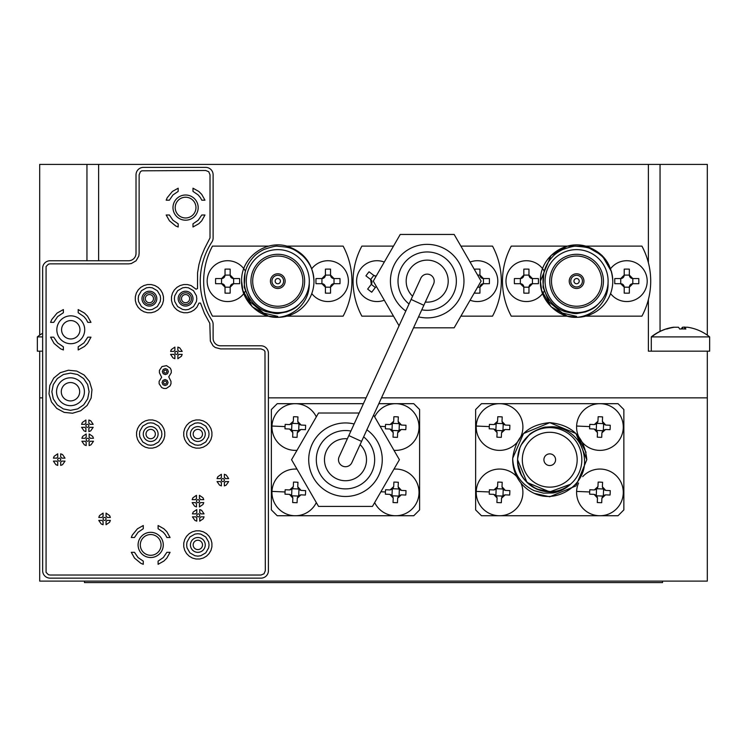 <?xml version="1.0" encoding="UTF-8"?>
<svg xmlns="http://www.w3.org/2000/svg" width="747" height="747" viewBox="0 0 747 747"><rect width="100%" height="100%" fill="white"/><g stroke="black" fill="none" stroke-linecap="round" stroke-linejoin="round"><path stroke-width="1.12" d="M42.644 351.165L39.684 351.165L39.684 581.101L707.316 581.101L707.316 397.852L381.493 397.852L707.316 397.852L707.316 351.165L648.377 351.165L648.377 299.594M39.684 397.852L42.644 397.852L39.684 397.852M268.406 397.852L366.086 397.852L268.406 397.852M277.212 403.688L271.366 409.524L271.366 509.902L277.202 515.738L413.763 515.738L419.609 509.902L419.609 409.524L413.763 403.688L378.822 403.688M363.415 403.688L277.202 403.688M555.581 459.713A5.836 5.836 0 0 0 549.745 453.877A5.836 5.836 0 0 0 543.909 459.713A5.836 5.836 0 0 0 549.745 465.549A5.836 5.836 0 0 0 555.581 459.713M577.17 459.713A27.434 27.434 0 0 0 549.745 432.289A27.434 27.434 0 0 0 522.321 459.713A27.434 27.434 0 0 0 549.745 487.147A27.434 27.434 0 0 0 577.17 459.713M570.559 484.233L549.745 491.871L527.008 482.45L517.587 459.713C516.242 486.036 551.361 502.292 570.559 484.233C565.591 488.771 559.83 491.685 553.266 492.964L543.452 493.16L533.984 490.583C520.967 484.159 513.889 473.869 512.769 459.713L512.722 458.191L523.544 433.512L549.745 422.653L575.946 433.512L586.068 452.346M512.722 458.191C515.617 436.472 527.961 424.623 549.745 422.653C572.249 424.856 584.602 437.21 586.806 459.713L575.946 433.512L549.745 422.653L523.544 433.512L512.722 458.191L523.544 433.512L549.745 422.653L575.946 433.512L586.806 459.713L575.946 485.914L549.745 496.774L534.264 493.384A37.061 37.061 0 0 1 512.722 458.191L523.544 433.512L549.745 422.653L575.946 433.512L586.806 459.713L575.946 485.914L549.745 496.774L534.264 493.384C556.842 504.234 586.358 484.943 584.509 459.713C583.79 446.995 577.459 435.734 564.499 429.646C555.479 426.173 553.751 426.612 545.898 427.107C544.012 426.518 530.407 432.308 528.932 435.202C521.565 441.71 517.783 449.881 517.587 459.713L527.008 482.45L549.745 491.871L554.013 491.582L549.745 491.871L527.008 482.45L517.587 459.713L527.008 482.45L549.745 491.871L554.013 491.582L549.745 491.871L527.008 482.45L517.587 459.713L527.008 482.45L536.178 488.865L527.008 482.45L517.587 459.713L527.008 482.45L536.178 488.865L527.008 482.45L517.587 459.713L527.008 482.45L536.178 488.865M517.596 458.863L519.949 447.621L517.596 458.863M521.247 444.82L528.932 435.202L521.247 444.82L528.932 435.202L521.247 444.82L525.225 438.909M520.239 446.93L519.352 449.227M517.951 464.494L521.182 474.466M524.796 479.994L531.705 486.325M536.878 489.182L537.401 489.406M537.476 489.434L551.744 491.806M558.186 490.742L561.987 489.444M562.108 489.397L566.609 487.091M570.503 484.271L549.745 491.871L536.299 488.93L549.745 491.871L570.503 484.271L549.745 491.871L536.299 488.93L549.745 491.871L570.503 484.271L549.745 491.871L536.299 488.93M517.652 459.713A32.093 32.093 0 0 0 549.745 491.815A32.093 32.093 0 0 0 581.838 459.713A32.093 32.093 0 0 0 549.745 427.62A32.093 32.093 0 0 0 517.652 459.713M481.46 403.688L475.634 409.524L475.634 509.902L481.46 515.738L618.03 515.738L623.857 509.902L623.857 409.524L618.03 403.688L481.46 403.688M291.638 495.224A3.502 3.502 0 0 1 292.17 495.812L292.843 498.016L289.491 494.374L291.638 495.224L291.89 489.266A3.502 3.502 0 0 0 292.469 488.734L298.427 488.986A3.502 3.502 0 0 0 298.959 489.574L298.707 495.522A3.502 3.502 0 0 0 298.128 496.055L292.17 495.812M289.491 494.374L284.99 494.178A36.229 18.115 -87.6 0 1 285.046 491.965A36.229 18.115 -87.6 0 1 285.177 489.752L289.677 489.939L293.328 486.586L292.469 488.734M289.677 489.939L291.89 489.266M293.328 486.586L293.515 482.086A36.229 18.115 2.4 0 1 297.95 482.273L297.754 486.773L301.106 490.424L305.607 490.611A36.229 18.115 92.4 0 1 305.551 492.833A36.229 18.115 92.4 0 1 305.42 495.046L300.92 494.85L297.269 498.202L298.128 496.055M300.92 494.85L298.707 495.522M301.106 490.424L298.959 489.574M297.754 486.773L298.427 488.986M297.269 498.202L297.082 502.703A36.229 18.115 -177.6 0 1 292.647 502.516L292.843 498.016M316.317 502.563A23.344 23.344 0 0 1 271.973 491.405A23.344 23.344 0 0 1 297.007 469.116M291.638 429.861A3.502 3.502 0 0 1 292.17 430.449L292.843 432.653L289.491 429.011L291.638 429.861L291.89 423.904A3.502 3.502 0 0 0 292.469 423.372L298.427 423.624A3.502 3.502 0 0 0 298.959 424.212L298.707 430.16A3.502 3.502 0 0 0 298.128 430.692L292.17 430.449M289.491 429.011L284.99 428.815A36.229 18.115 -87.6 0 1 285.046 426.602A36.229 18.115 -87.6 0 1 285.177 424.389L289.677 424.576L293.328 421.224L292.469 423.372M289.677 424.576L291.89 423.904M293.328 421.224L293.515 416.723A36.229 18.115 2.4 0 1 297.95 416.91L297.754 421.411L301.106 425.062L305.607 425.248A36.229 18.115 92.4 0 1 305.551 427.471A36.229 18.115 92.4 0 1 305.42 429.684L300.92 429.488L297.269 432.84L298.128 430.692M300.92 429.488L298.707 430.16M301.106 425.062L298.959 424.212M297.754 421.411L298.427 423.624M297.269 432.84L297.082 437.34A36.229 18.115 -177.6 0 1 292.647 437.154L292.843 432.653M297.007 450.31A23.344 23.344 0 0 1 271.973 426.042A23.344 23.344 0 0 1 316.317 416.873M392.016 495.224A3.502 3.502 0 0 1 392.548 495.812L393.221 498.016L389.869 494.374L392.016 495.224L392.268 489.266A3.502 3.502 0 0 0 392.847 488.734L398.805 488.986A3.502 3.502 0 0 0 399.337 489.574L399.085 495.522A3.502 3.502 0 0 0 398.506 496.055L392.548 495.812M389.869 494.374L385.368 494.178A36.229 18.115 -87.6 0 1 385.424 491.965A36.229 18.115 -87.6 0 1 385.555 489.752L390.055 489.939L393.706 486.586L392.847 488.734M390.055 489.939L392.268 489.266M393.706 486.586L393.893 482.086A36.229 18.115 2.4 0 1 398.328 482.273L398.132 486.773L401.484 490.424L405.985 490.611A36.229 18.115 92.4 0 1 405.929 492.833A36.229 18.115 92.4 0 1 405.798 495.046L401.298 494.85L397.647 498.202L398.506 496.055M401.298 494.85L399.085 495.522M401.484 490.424L399.337 489.574M398.132 486.773L398.805 488.986M397.647 498.202L397.46 502.703A36.229 18.115 -177.6 0 1 393.025 502.516L393.221 498.016M393.968 469.116A23.344 23.344 0 0 1 419.002 493.384A23.344 23.344 0 0 1 374.658 502.563M392.016 429.861A3.502 3.502 0 0 1 392.548 430.449L393.221 432.653L389.869 429.011L392.016 429.861L392.268 423.904A3.502 3.502 0 0 0 392.847 423.372L398.805 423.624A3.502 3.502 0 0 0 399.337 424.212L399.085 430.16A3.502 3.502 0 0 0 398.506 430.692L392.548 430.449M389.869 429.011L385.368 428.815A36.229 18.115 -87.6 0 1 385.424 426.602A36.229 18.115 -87.6 0 1 385.555 424.389L390.055 424.576L393.706 421.224L392.847 423.372M390.055 424.576L392.268 423.904M393.706 421.224L393.893 416.723A36.229 18.115 2.4 0 1 398.328 416.91L398.132 421.411L401.484 425.062L405.985 425.248A36.229 18.115 92.4 0 1 405.929 427.471A36.229 18.115 92.4 0 1 405.798 429.684L401.298 429.488L397.647 432.84L398.506 430.692M401.298 429.488L399.085 430.16M401.484 425.062L399.337 424.212M398.132 421.411L398.805 423.624M397.647 432.84L397.46 437.34A36.229 18.115 -177.6 0 1 393.025 437.154L393.221 432.653M374.658 416.873A23.344 23.344 0 0 1 419.002 428.022A23.344 23.344 0 0 1 393.968 450.31M495.896 429.861A3.502 3.502 0 0 1 496.428 430.449L497.1 432.653L493.748 429.011L495.896 429.861L496.148 423.904A3.502 3.502 0 0 0 496.727 423.372L502.684 423.624A3.502 3.502 0 0 0 503.217 424.212L502.964 430.16A3.502 3.502 0 0 0 502.386 430.692L496.428 430.449M493.748 429.011L489.248 428.815A36.229 18.115 -87.6 0 1 489.304 426.602A36.229 18.115 -87.6 0 1 489.434 424.389L493.935 424.576L497.586 421.224L496.727 423.372M493.935 424.576L496.148 423.904M497.586 421.224L497.773 416.723A36.229 18.115 2.4 0 1 502.208 416.91L502.012 421.411L505.364 425.062L509.865 425.248A36.229 18.115 92.4 0 1 509.809 427.471A36.229 18.115 92.4 0 1 509.678 429.684L505.177 429.488L501.526 432.84L502.386 430.692M505.177 429.488L502.964 430.16M505.364 425.062L503.217 424.212M502.012 421.411L502.684 423.624M501.526 432.84L501.34 437.34A36.229 18.115 -177.6 0 1 496.904 437.154L497.1 432.653M500.546 403.707A23.344 23.344 0 0 1 522.881 428.022A23.344 23.344 0 0 1 498.566 450.357A23.344 23.344 0 0 1 476.231 426.042A23.344 23.344 0 0 1 500.546 403.707M495.896 495.224A3.502 3.502 0 0 1 496.428 495.812L497.1 498.016L493.748 494.374L495.896 495.224L496.148 489.266A3.502 3.502 0 0 0 496.727 488.734L502.684 488.986A3.502 3.502 0 0 0 503.217 489.574L502.964 495.522A3.502 3.502 0 0 0 502.386 496.055L496.428 495.812M493.748 494.374L489.248 494.178A36.229 18.115 -87.6 0 1 489.304 491.965A36.229 18.115 -87.6 0 1 489.434 489.752L493.935 489.939L497.586 486.586L496.727 488.734M493.935 489.939L496.148 489.266M497.586 486.586L497.773 482.086A36.229 18.115 2.4 0 1 502.208 482.273L502.012 486.773L505.364 490.424L509.865 490.611A36.229 18.115 92.4 0 1 509.809 492.833A36.229 18.115 92.4 0 1 509.678 495.046L505.177 494.85L501.526 498.202L502.386 496.055M505.177 494.85L502.964 495.522M505.364 490.424L503.217 489.574M502.012 486.773L502.684 488.986M501.526 498.202L501.34 502.703A36.229 18.115 -177.6 0 1 496.904 502.516L497.1 498.016M520.939 483.029A23.344 23.344 0 0 1 498.566 515.719A23.344 23.344 0 0 1 476.231 491.405A23.344 23.344 0 0 1 516.775 476.633M596.274 495.224A3.502 3.502 0 0 1 596.806 495.812L597.479 498.016L594.126 494.374L596.274 495.224L596.526 489.266A3.502 3.502 0 0 0 597.105 488.734L603.062 488.986A3.502 3.502 0 0 0 603.595 489.574L603.343 495.522A3.502 3.502 0 0 0 602.764 496.055L596.806 495.812M594.126 494.374L589.626 494.178A36.229 18.115 -87.6 0 1 589.682 491.965A36.229 18.115 -87.6 0 1 589.813 489.752L594.313 489.939L597.964 486.586L597.105 488.734M594.313 489.939L596.526 489.266M597.964 486.586L598.151 482.086A36.229 18.115 2.4 0 1 602.586 482.273L602.39 486.773L605.742 490.424L610.243 490.611A36.229 18.115 92.4 0 1 610.187 492.833A36.229 18.115 92.4 0 1 610.056 495.046L605.556 494.85L601.905 498.202L602.764 496.055M605.556 494.85L603.343 495.522M605.742 490.424L603.595 489.574M602.39 486.773L603.062 488.986M601.905 498.202L601.718 502.703A36.229 18.115 -177.6 0 1 597.283 502.516L597.479 498.016M582.716 476.633A23.344 23.344 0 0 1 623.259 493.384A23.344 23.344 0 0 1 598.945 515.719A23.344 23.344 0 0 1 578.552 483.029M596.274 429.861A3.502 3.502 0 0 1 596.806 430.449L597.479 432.653L594.126 429.011L596.274 429.861L596.526 423.904A3.502 3.502 0 0 0 597.105 423.372L603.062 423.624A3.502 3.502 0 0 0 603.595 424.212L603.343 430.16A3.502 3.502 0 0 0 602.764 430.692L596.806 430.449M594.126 429.011L589.626 428.815A36.229 18.115 -87.6 0 1 589.682 426.602A36.229 18.115 -87.6 0 1 589.813 424.389L594.313 424.576L597.964 421.224L597.105 423.372M594.313 424.576L596.526 423.904M597.964 421.224L598.151 416.723A36.229 18.115 2.4 0 1 602.586 416.91L602.39 421.411L605.742 425.062L610.243 425.248A36.229 18.115 92.4 0 1 610.187 427.471A36.229 18.115 92.4 0 1 610.056 429.684L605.556 429.488L601.905 432.84L602.764 430.692M605.556 429.488L603.343 430.16M605.742 425.062L603.595 424.212M602.39 421.411L603.062 423.624M601.905 432.84L601.718 437.34A36.229 18.115 -177.6 0 1 597.283 437.154L597.479 432.653M600.924 403.707A23.344 23.344 0 0 1 623.259 428.022A23.344 23.344 0 0 1 598.945 450.357A23.344 23.344 0 0 1 576.609 426.042A23.344 23.344 0 0 1 600.924 403.707M150.679 438.704A4.669 4.669 0 0 0 155.348 434.035A4.669 4.669 0 0 0 150.679 429.366A4.669 4.669 0 0 0 146.01 434.035A4.669 4.669 0 0 0 150.679 438.704M197.843 438.704A4.669 4.669 0 0 0 202.502 434.035A4.669 4.669 0 0 0 197.843 429.366A4.669 4.669 0 0 0 193.174 434.035A4.669 4.669 0 0 0 197.843 438.704M149.4 292.805A5.836 5.836 0 0 0 143.564 298.641A5.836 5.836 0 0 0 149.4 304.477A5.836 5.836 0 0 0 155.236 298.641A5.836 5.836 0 0 0 149.4 292.805M185.583 292.805A5.836 5.836 0 0 0 179.747 298.641A5.836 5.836 0 0 0 185.583 304.477A5.836 5.836 0 0 0 191.419 298.641A5.836 5.836 0 0 0 185.583 292.805M86.951 260.759L86.951 164.415L660.049 164.415L660.049 331.36M86.951 164.415L39.684 164.415L39.684 335.142A46.688 46.688 0 0 0 37.35 336.897L37.35 351.165L39.684 351.165M98.623 260.759L98.623 164.415M648.377 262.683L648.377 164.415M707.316 335.142L707.316 164.415L660.049 164.415M252.691 281.133A25.09 25.09 0 0 1 277.791 256.044A25.09 25.09 0 0 1 302.89 281.133A25.09 25.09 0 0 1 277.791 306.233A25.09 25.09 0 0 1 252.691 281.133A25.09 25.09 0 0 1 277.791 256.044A25.09 25.09 0 0 1 302.89 281.133A25.09 25.09 0 0 1 277.791 306.233A25.09 25.09 0 0 1 252.691 281.133M250.945 281.133A26.845 26.845 0 0 1 277.791 254.288A26.845 26.845 0 0 1 304.636 281.133A26.845 26.845 0 0 1 277.791 307.979A26.845 26.845 0 0 1 250.945 281.133M309.305 281.133A31.514 31.514 0 0 1 277.791 312.648A31.514 31.514 0 0 1 246.277 281.133A31.514 31.514 0 0 1 277.791 249.619A31.514 31.514 0 0 1 309.305 281.133M302.75 300.369C297.213 306.522 296.438 308.166 286.587 311.938C275.316 313.843 279.593 314.478 266.707 311.742C254.269 308.268 243.942 293.963 244.222 281.133C244.073 271.805 247.238 263.691 253.728 256.791C256.09 254.111 259.517 251.683 263.99 249.479C271.759 246.809 276.353 245.726 277.791 246.249C288.772 247.313 292.198 247.024 303.095 256.184C310.313 263.439 313.936 271.759 313.964 281.133C312.965 263.598 304.02 251.944 287.156 246.183C265.325 239.722 240.87 257.752 241.608 281.133L242.84 290.499L252.206 306.718L268.425 316.084L278.388 317.316C295.691 315.579 309.94 300.892 309.239 283.206M313.973 281.133C312.965 263.598 304.02 251.944 287.156 246.183C265.325 239.722 240.87 257.752 241.608 281.133C240.87 257.752 265.325 239.722 287.156 246.183C304.02 251.944 312.965 263.598 313.973 281.133L313.973 281.46A36.183 36.183 0 0 1 278.388 317.316L268.425 316.084L252.206 306.718L242.84 290.499L241.608 281.133L242.84 290.499L252.206 306.718L268.425 316.084L278.37 317.316M275.167 281.133A2.624 2.624 0 0 1 277.791 278.51A2.624 2.624 0 0 1 280.414 281.133A2.624 2.624 0 0 1 277.791 283.757A2.624 2.624 0 0 1 275.167 281.133M241.608 281.133C240.758 300.247 259.265 318.493 278.388 317.316M277.791 316.401L263.504 313.012L250.282 301.956L244.222 287.212L245.025 272.991M268.677 246.118L212.465 246.118A74.121 74.121 0 0 0 212.465 316.149L268.677 316.149M286.904 316.149L343.116 316.149A74.121 74.121 0 0 0 343.116 246.118L286.904 246.118M271.955 281.133A5.836 5.836 0 0 1 277.791 275.298A5.836 5.836 0 0 1 283.627 281.133A5.836 5.836 0 0 1 277.791 286.969A5.836 5.836 0 0 1 271.955 281.133M285.149 281.133A7.349 7.349 0 0 1 277.791 288.491A7.349 7.349 0 0 1 270.433 281.133A7.349 7.349 0 0 1 277.791 273.785A7.349 7.349 0 0 1 285.149 281.133A7.349 7.349 0 0 1 277.791 288.491A7.349 7.349 0 0 1 270.433 281.133A7.349 7.349 0 0 1 277.791 273.785A7.349 7.349 0 0 1 285.149 281.133M393.501 246.118L361.865 246.118A74.121 74.121 0 0 0 361.865 316.149L393.501 316.149M460.88 316.149L492.516 316.149A74.121 74.121 0 0 0 492.516 246.118L460.88 246.118M551.491 281.133A25.09 25.09 0 0 1 576.591 256.044A25.09 25.09 0 0 1 601.69 281.133A25.09 25.09 0 0 1 576.591 306.233A25.09 25.09 0 0 1 551.491 281.133A25.09 25.09 0 0 1 576.591 256.044A25.09 25.09 0 0 1 601.69 281.133A25.09 25.09 0 0 1 576.591 306.233A25.09 25.09 0 0 1 551.491 281.133M549.745 281.133A26.845 26.845 0 0 1 576.591 254.288A26.845 26.845 0 0 1 603.436 281.133A26.845 26.845 0 0 1 576.591 307.979A26.845 26.845 0 0 1 549.745 281.133M608.105 281.133A31.514 31.514 0 0 1 576.591 312.648A31.514 31.514 0 0 1 545.077 281.133A31.514 31.514 0 0 1 576.591 249.619A31.514 31.514 0 0 1 608.105 281.133M601.55 300.369C596.013 306.522 595.238 308.166 585.387 311.938C574.116 313.843 578.393 314.478 565.507 311.742C553.069 308.268 542.742 293.963 543.022 281.133C542.873 271.805 546.038 263.691 552.528 256.791C554.89 254.111 558.317 251.683 562.79 249.479C570.559 246.809 575.153 245.726 576.591 246.249C587.572 247.313 590.998 247.024 601.895 256.184C609.113 263.439 612.736 271.759 612.764 281.133C611.765 263.598 602.82 251.944 585.956 246.183C564.125 239.722 539.67 257.752 540.408 281.133L541.64 290.499L551.006 306.718L567.225 316.084L577.188 317.316C594.491 315.579 608.74 300.892 608.039 283.206M612.773 281.133L612.773 281.46A36.183 36.183 0 0 1 577.188 317.316L567.225 316.084L551.006 306.718L541.64 290.499L540.408 281.133L541.64 290.499L551.006 306.718L567.225 316.084L577.17 317.316M573.967 281.133A2.624 2.624 0 0 1 576.591 278.51A2.624 2.624 0 0 1 579.214 281.133A2.624 2.624 0 0 1 576.591 283.757A2.624 2.624 0 0 1 573.967 281.133M611.541 271.768L602.175 255.549L585.956 246.183L567.225 246.183L551.006 255.549L540.408 281.133C539.558 300.247 558.065 318.493 577.188 317.316M576.591 316.401L562.304 313.012L549.082 301.956L543.022 287.212L543.825 272.991M567.477 246.118L511.265 246.118A74.121 74.121 0 0 0 511.265 316.149L567.477 316.149M585.704 316.149L641.916 316.149A74.121 74.121 0 0 0 641.916 246.118L585.704 246.118M570.755 281.133A5.836 5.836 0 0 1 576.591 275.298A5.836 5.836 0 0 1 582.427 281.133A5.836 5.836 0 0 1 576.591 286.969A5.836 5.836 0 0 1 570.755 281.133M583.949 281.133A7.358 7.358 0 0 1 576.591 288.491A7.358 7.358 0 0 1 569.233 281.133A7.358 7.358 0 0 1 576.591 273.785A7.358 7.358 0 0 1 583.949 281.133A7.358 7.358 0 0 1 576.591 288.491A7.358 7.358 0 0 1 569.233 281.133A7.358 7.358 0 0 1 576.591 273.785A7.358 7.358 0 0 1 583.949 281.133M149.148 302.722A4.09 4.09 0 0 0 153.48 298.893A4.09 4.09 0 0 0 149.652 294.561A4.09 4.09 0 0 0 145.32 298.389A4.09 4.09 0 0 0 149.148 302.722M185.331 302.722A4.09 4.09 0 0 0 189.663 298.893A4.09 4.09 0 0 0 185.835 294.561A4.09 4.09 0 0 0 181.502 298.389A4.09 4.09 0 0 0 185.331 302.722M347.364 438.788A21.009 21.009 0 0 0 327.289 470.218A21.009 21.009 0 0 0 355.992 477.912A21.009 21.009 0 0 0 360.101 444.614M350.903 431.038A29.18 29.18 0 0 0 320.22 474.308A29.18 29.18 0 0 0 360.082 484.98A29.18 29.18 0 0 0 363.64 436.874M354.134 423.979A36.762 36.762 0 0 0 313.647 478.099A36.762 36.762 0 0 0 363.873 491.554A36.762 36.762 0 0 0 366.87 429.805M359.148 413.026L318.53 413.026L291.573 459.713L318.53 506.401L372.445 506.401L399.402 459.713L373.621 415.061M620.748 283.701A3.502 3.502 0 0 1 624.212 287.165L620.71 283.701L620.748 278.566A3.502 3.502 0 0 0 624.212 275.101L629.347 275.101L632.812 278.566A3.502 3.502 0 0 1 629.347 275.101L629.347 269.135A50.292 25.146 0 0 0 624.212 269.135L624.212 275.064L620.748 278.566M629.347 287.165A3.502 3.502 0 0 1 632.812 283.701L629.347 287.203L624.212 287.165M632.812 278.566L632.812 283.701M620.71 283.701L614.781 283.701A50.292 25.146 -90 0 1 614.744 281.133A50.292 25.146 -90 0 1 614.781 278.566L620.71 278.566M629.347 287.203L629.347 293.132A50.292 25.146 180 0 1 624.212 293.132L624.212 287.203M632.849 278.566L638.778 278.566A50.292 25.146 90 0 1 638.816 281.133A50.292 25.146 90 0 1 638.778 283.701L632.849 283.701M610.57 268.705A20.43 20.43 0 0 1 647.201 281.133A20.43 20.43 0 0 1 610.57 293.562M520.37 283.701A3.502 3.502 0 0 1 523.834 287.165L520.332 283.701L520.37 278.566A3.502 3.502 0 0 0 523.834 275.101L528.969 275.101L532.434 278.566A3.502 3.502 0 0 1 528.969 275.101L528.969 269.135A50.292 25.146 0 0 0 523.834 269.135L523.834 275.064L520.37 278.566M528.969 287.165A3.502 3.502 0 0 1 532.434 283.701L528.969 287.203L523.834 287.165M532.434 278.566L532.434 283.701M520.332 283.701L514.403 283.701A50.292 25.146 -90 0 1 514.366 281.133A50.292 25.146 -90 0 1 514.403 278.566L520.332 278.566M528.969 287.203L528.969 293.132A50.292 25.146 180 0 1 523.834 293.132L523.834 287.203M532.471 278.566L538.4 278.566A50.292 25.146 90 0 1 538.438 281.133A50.292 25.146 90 0 1 538.4 283.701L532.471 283.701M544.582 290.452A20.43 20.43 0 0 1 505.98 281.133A20.43 20.43 0 0 1 544.264 271.226M479.947 287.165A3.502 3.502 0 0 1 483.412 283.701L479.947 287.203L477.613 287.165M483.412 278.566A3.502 3.502 0 0 1 479.947 275.101L483.449 278.566L483.412 283.701M474.812 270.246L474.812 269.135A50.292 25.146 0 0 1 479.947 269.135L479.947 275.101L477.613 275.101M479.947 287.203L479.947 293.132A50.292 25.146 180 0 1 474.812 293.132L474.812 292.03M483.449 278.566L489.378 278.566A50.292 25.146 90 0 1 489.416 281.133A50.292 25.146 90 0 1 489.378 283.701L483.449 283.701M470.087 262.057A20.43 20.43 0 0 1 497.801 281.133A20.43 20.43 0 0 1 470.087 300.21M376.18 276.11A3.502 3.502 0 0 1 373.789 275.419L376.18 276.11M370.624 279.471L365.927 275.848A50.292 25.146 -52.4 0 1 369.055 271.777L373.789 275.419L370.652 279.49A3.502 3.502 0 0 1 371.287 284.346L370.652 279.49M375.358 287.483A3.502 3.502 0 0 1 376.423 286.577L375.33 287.511L371.287 284.346M375.33 287.511L371.717 292.208A50.292 25.146 -142.4 0 1 369.662 290.667A50.292 25.146 -142.4 0 1 367.645 289.08L371.268 284.374M384.294 300.21A20.43 20.43 0 0 1 360.82 268.677A20.43 20.43 0 0 1 384.294 262.057M321.948 283.701A3.502 3.502 0 0 1 325.412 287.165L321.91 283.701L321.948 278.566A3.502 3.502 0 0 0 325.412 275.101L330.548 275.101L334.012 278.566A3.502 3.502 0 0 1 330.548 275.101L330.548 269.135A50.292 25.146 0 0 0 325.412 269.135L325.412 275.064L321.948 278.566M330.548 287.165A3.502 3.502 0 0 1 334.012 283.701L330.548 287.203L325.412 287.165M334.012 278.566L334.012 283.701M321.91 283.701L315.981 283.701A50.292 25.146 -90 0 1 315.944 281.133A50.292 25.146 -90 0 1 315.981 278.566L321.91 278.566M330.548 287.203L330.548 293.132A50.292 25.146 180 0 1 325.412 293.132L325.412 287.203M334.049 278.566L339.978 278.566A50.292 25.146 90 0 1 340.016 281.133A50.292 25.146 90 0 1 339.978 283.701L334.049 283.701M311.77 268.705A20.43 20.43 0 0 1 348.401 281.133A20.43 20.43 0 0 1 311.77 293.562M221.57 283.701A3.502 3.502 0 0 1 225.034 287.165L221.532 283.701L221.57 278.566A3.502 3.502 0 0 0 225.034 275.101L230.169 275.101L233.634 278.566A3.502 3.502 0 0 1 230.169 275.101L230.169 269.135A50.292 25.146 0 0 0 225.034 269.135L225.034 275.064L221.57 278.566M230.169 287.165A3.502 3.502 0 0 1 233.634 283.701L230.169 287.203L225.034 287.165M233.634 278.566L233.634 283.701M221.532 283.701L215.603 283.701A50.292 25.146 -90 0 1 215.566 281.133A50.292 25.146 -90 0 1 215.603 278.566L221.532 278.566M230.169 287.203L230.169 293.132A50.292 25.146 180 0 1 225.034 293.132L225.034 287.203M233.671 278.566L239.6 278.566A50.292 25.146 90 0 1 239.638 281.133A50.292 25.146 90 0 1 239.6 283.701L233.671 283.701M245.782 290.452A20.43 20.43 0 0 1 207.171 281.133A20.43 20.43 0 0 1 245.464 271.226M425.314 302.059A21.009 21.009 0 0 0 445.389 270.629A21.009 21.009 0 0 0 416.686 262.944A21.009 21.009 0 0 0 412.577 296.232M421.775 309.809A29.18 29.18 0 0 0 452.458 266.548A29.18 29.18 0 0 0 412.605 255.866A29.18 29.18 0 0 0 409.039 303.982M418.544 316.868A36.762 36.762 0 0 0 459.031 262.748A36.762 36.762 0 0 0 408.805 249.293A36.762 36.762 0 0 0 405.808 311.041M413.53 327.821L454.148 327.821L481.105 281.133L454.148 234.446L400.233 234.446L373.276 281.133L399.057 325.785M427.191 274.13A7.003 7.003 0 0 1 433.559 284.047A7.003 7.003 0 0 0 427.191 274.13A7.003 7.003 0 0 0 420.822 278.22L348.83 435.576L361.567 441.402L351.856 462.626A7.003 7.003 0 0 1 345.488 466.716A7.003 7.003 0 0 0 351.856 462.626M411.111 299.444L423.848 305.28L361.567 441.402M348.83 435.576L339.119 456.8A7.003 7.003 0 0 0 345.488 466.716A7.003 7.003 0 0 1 342.574 466.081M42.644 333.227A46.688 46.688 0 0 0 37.35 336.897L37.35 351.165M42.644 336.897L37.35 336.897M694.943 328.96A45.67 6.275 120.3 0 1 695.065 328.997A45.67 6.275 120.3 0 1 695.168 329.035A46.585 45.987 90 0 0 687.539 327.242L684.635 327.242A46.585 7.386 90 0 1 685.858 329.035A45.67 39.049 164.6 0 0 679.639 329.035A46.585 7.386 -90 0 0 678.416 327.242L674.401 327.242A46.585 45.987 90 0 0 666.772 329.035A45.67 6.275 -120.3 0 0 666.221 328.941A45.67 6.275 -120.3 0 0 665.876 328.997A46.688 46.688 0 0 0 651.291 336.897L651.291 351.165L685.092 351.165M665.997 328.96A46.585 45.987 -90 0 1 673.402 327.242L676.306 327.242M684.588 328.979L684.588 327.167L684.635 328.979M681.339 328.96A46.585 7.386 90 0 1 682.525 327.242L684.803 327.055M679.602 328.96A45.67 39.049 -164.6 0 1 680.47 328.997M707.316 351.165L709.65 351.165L709.65 336.897L651.291 336.897M150.679 534.544A10.374 10.374 0 0 0 140.305 544.918A10.374 10.374 0 0 0 150.679 555.292A10.374 10.374 0 0 0 161.063 544.918A10.374 10.374 0 0 0 150.679 534.544M185.583 197.227A10.374 10.374 0 0 0 175.209 207.601A10.374 10.374 0 0 0 185.583 217.975A10.374 10.374 0 0 0 195.957 207.601A10.374 10.374 0 0 0 185.583 197.227M197.843 540.249A4.669 4.669 0 0 1 202.512 544.918A4.669 4.669 0 0 1 197.843 549.587A4.669 4.669 0 0 1 193.165 544.918A4.669 4.669 0 0 1 197.843 540.249M84.448 581.101L84.448 582.585L662.552 582.585L662.552 581.101M190.401 304.272A7.414 7.414 0 0 0 188.683 291.909A7.414 7.414 0 0 0 180.765 293.011M172.987 207.601A12.596 12.596 0 0 0 185.583 220.197A12.596 12.596 0 0 0 198.179 207.601A12.596 12.596 0 0 0 185.583 195.004A12.596 12.596 0 0 0 172.987 207.601A12.596 12.596 0 0 0 185.583 220.197A12.596 12.596 0 0 0 198.179 207.601A12.596 12.596 0 0 0 185.583 195.004A12.596 12.596 0 0 0 172.987 207.601M195.826 552.052A7.414 7.414 0 0 0 205.248 544.918A7.414 7.414 0 0 0 199.851 537.784M201.204 440.646A7.414 7.414 0 0 0 205.248 434.035A7.414 7.414 0 0 0 194.472 427.433M150.801 291.367A7.414 7.414 0 0 0 141.986 298.641A7.414 7.414 0 0 0 147.999 305.925M155.665 428.545A7.414 7.414 0 0 0 143.275 434.035A7.414 7.414 0 0 0 145.702 439.525M138.092 544.918A12.596 12.596 0 0 0 150.679 557.514A12.596 12.596 0 0 0 163.276 544.918A12.596 12.596 0 0 0 150.679 532.322A12.596 12.596 0 0 0 138.092 544.918A12.596 12.596 0 0 0 150.679 557.523A12.596 12.596 0 0 0 163.285 544.918A12.596 12.596 0 0 0 150.679 532.322A12.596 12.596 0 0 0 138.083 544.918M136.029 174.789A7.414 7.414 0 0 1 143.433 167.384L205.705 167.384A7.414 7.414 0 0 1 213.119 174.789L213.119 237.929A7.563 7.563 0 0 1 211.905 241.991A71.628 71.628 0 0 0 211.905 320.295A7.489 7.489 0 0 1 213.119 324.347L213.119 338.382A7.414 7.414 0 0 0 220.524 345.796L260.992 345.796A7.414 7.414 0 0 1 268.406 353.21L268.406 570.727A7.414 7.414 0 0 1 260.992 578.141L50.058 578.141A7.414 7.414 0 0 1 42.654 570.727M42.654 268.164A7.414 7.414 0 0 1 50.058 260.759L128.615 260.759A7.414 7.414 0 0 0 136.019 253.345L136.019 174.789M42.644 570.727L42.644 268.164M70.479 377.805A13.932 13.932 180 0 0 56.548 391.736A13.932 13.932 180 0 0 70.479 405.668A13.932 13.932 180 0 0 84.411 391.736A13.932 13.932 180 0 0 70.479 377.805M70.479 400.924A9.188 9.188 180 0 0 79.668 391.736A9.188 9.188 180 0 0 70.479 382.548A9.188 9.188 180 0 0 61.291 391.736A9.188 9.188 180 0 0 70.479 400.924A9.188 9.188 180 0 0 79.668 391.736A9.188 9.188 180 0 0 70.479 382.548M70.778 315.841A13.932 13.932 180 0 0 56.837 329.772A13.932 13.932 180 0 0 70.778 343.713A13.932 13.932 180 0 0 84.71 329.772A13.932 13.932 180 0 0 70.778 315.841M70.778 338.97A9.188 9.188 180 0 0 79.966 329.772A9.188 9.188 180 0 0 70.778 320.584A9.188 9.188 180 0 0 61.581 329.772A9.188 9.188 180 0 0 70.778 338.97A9.188 9.188 180 0 0 79.966 329.772A9.188 9.188 180 0 0 70.778 320.584M178.169 298.641A7.414 7.414 0 0 0 185.583 306.055A7.414 7.414 0 0 0 192.997 298.641A7.414 7.414 0 0 0 185.583 291.227A7.414 7.414 0 0 0 178.169 298.641M185.583 309.856L188.477 309.473L193.51 306.578L196.414 301.545L196.788 298.641L196.414 295.747L193.51 290.714L188.477 287.81L185.583 287.436L182.679 287.81L177.646 290.714L174.751 295.747L174.368 298.641L174.751 301.545L177.646 306.578L182.679 309.473L185.583 309.856M141.986 298.641A7.414 7.414 0 0 0 149.4 306.055A7.414 7.414 0 0 0 156.814 298.641A7.414 7.414 0 0 0 149.4 291.227A7.414 7.414 0 0 0 141.986 298.641M149.4 309.856L152.295 309.473L157.328 306.578L160.231 301.545L160.605 298.641L160.231 295.747L157.328 290.714L152.295 287.81L149.4 287.436L146.496 287.81L141.463 290.714L138.569 295.747L138.186 298.641L138.569 301.545L141.463 306.578L146.496 309.473L149.4 309.856M163.864 371.576A1.485 1.485 0 0 0 165.348 373.061A1.485 1.485 0 0 0 166.833 371.576A1.485 1.485 0 0 0 165.348 370.092A1.485 1.485 0 0 0 163.864 371.576M165.348 374.602L167.487 373.715L168.374 371.576L167.487 369.438L165.348 368.551L163.21 369.438L162.323 371.576L163.21 373.715L165.348 374.602M70.479 410.346L77.613 408.936L83.645 404.902L87.679 398.861L89.098 391.736L87.679 384.612L83.645 378.57L77.613 374.527L70.479 373.117L63.355 374.527L57.314 378.57L53.27 384.612L51.86 391.736L53.27 398.861L57.314 404.902L63.355 408.936L70.479 410.346M163.574 382.548A1.485 1.485 0 0 0 165.05 384.023A1.485 1.485 0 0 0 166.534 382.548A1.485 1.485 0 0 0 165.05 381.063A1.485 1.485 0 0 0 163.574 382.548M165.059 385.573L167.188 384.686L168.075 382.548L167.188 380.41L165.059 379.523L162.921 380.41L162.034 382.548L162.921 384.686L165.059 385.573M190.429 434.035A7.414 7.414 0 0 0 197.843 441.449A7.414 7.414 0 0 0 205.248 434.035A7.414 7.414 0 0 0 197.843 426.621A7.414 7.414 0 0 0 190.429 434.035M197.843 445.249L200.738 444.867L205.77 441.972L208.674 436.939L209.048 434.035L208.674 431.14L205.77 426.107L200.738 423.204L197.843 422.83L194.939 423.204L189.906 426.107L187.011 431.14L186.629 434.035L187.011 436.939L189.906 441.972L194.939 444.867L197.843 445.249M143.275 434.035A7.414 7.414 0 0 0 150.679 441.449A7.414 7.414 0 0 0 158.093 434.035A7.414 7.414 0 0 0 150.679 426.621A7.414 7.414 0 0 0 143.275 434.035M150.689 445.249L153.583 444.867L158.616 441.972L161.52 436.939L161.894 434.035L161.52 431.14L158.616 426.107L153.583 423.204L150.689 422.83L147.785 423.204L142.752 426.107L139.857 431.14L139.474 434.035L139.857 436.939L142.752 441.972L147.785 444.867L150.689 445.249M190.429 544.918A7.414 7.414 0 0 0 197.843 552.332A7.414 7.414 0 0 0 205.248 544.918A7.414 7.414 0 0 0 197.843 537.504A7.414 7.414 0 0 0 190.429 544.918M197.843 556.132L200.738 555.749L205.77 552.855L208.674 547.822L209.048 544.918L208.674 542.023L205.77 536.99L200.738 534.086L197.843 533.713L194.939 534.086L189.906 536.99L187.011 542.023L186.629 544.918L187.011 547.822L189.906 552.855L194.939 555.749L197.843 556.132M103.095 518.922A1.485 1.485 0 0 0 104.571 520.398A1.485 1.485 0 0 0 106.055 518.922A1.485 1.485 0 0 0 104.571 517.438A1.485 1.485 0 0 0 103.095 518.922M57.734 459.629A1.485 1.485 0 0 0 59.218 461.104A1.485 1.485 0 0 0 60.694 459.629A1.485 1.485 0 0 0 59.218 458.144A1.485 1.485 0 0 0 57.734 459.629M86.194 439.759A1.485 1.485 0 0 0 87.679 441.244A1.485 1.485 0 0 0 89.154 439.759A1.485 1.485 0 0 0 87.679 438.284A1.485 1.485 0 0 0 86.194 439.759M85.896 425.827A1.485 1.485 0 0 0 87.38 427.312A1.485 1.485 0 0 0 88.865 425.827A1.485 1.485 0 0 0 87.38 424.343A1.485 1.485 0 0 0 85.896 425.827M196.778 515.365A1.485 1.485 0 0 0 198.254 516.84A1.485 1.485 0 0 0 199.738 515.365A1.485 1.485 0 0 0 198.254 513.88A1.485 1.485 0 0 0 196.778 515.365M196.48 501.134A1.485 1.485 0 0 0 197.964 502.61A1.485 1.485 0 0 0 199.44 501.134A1.485 1.485 0 0 0 197.964 499.65A1.485 1.485 0 0 0 196.48 501.134M221.383 480.078A1.485 1.485 0 0 0 222.867 481.563A1.485 1.485 0 0 0 224.343 480.078A1.485 1.485 0 0 0 222.867 478.603A1.485 1.485 0 0 0 221.383 480.078M174.901 352.892A1.485 1.485 0 0 0 176.385 354.377A1.485 1.485 0 0 0 177.861 352.892A1.485 1.485 0 0 0 176.385 351.407A1.485 1.485 0 0 0 174.901 352.892M261.002 575.041L264.046 573.771L265.306 570.717L264.98 351.557L264.046 350.156L261.002 348.896L220.533 348.896L215.257 347.504L213.072 345.842L210.346 341.108L209.804 323.32L204.51 313.581L200.504 303.086L198.963 303.095L196.853 307.288L194.22 309.912L191.017 311.77L187.432 312.722L183.734 312.722L180.148 311.77L176.936 309.912L174.312 307.288L172.454 304.076L171.502 300.49L171.502 296.792L172.454 293.207L174.312 290.004L176.936 287.371L180.148 285.522L183.734 284.56L187.432 284.56L191.017 285.522L196.069 289.21L197.516 288.566L197.572 272.758L198.973 264.494L201.298 256.445L204.51 248.695L210.019 237.919L210.019 174.789L208.758 171.745L205.705 170.484L141.781 170.811L140.389 171.745L139.129 174.789L139.119 253.336L138.793 256.072L136.066 260.796L131.332 263.532L128.615 263.878L50.068 263.859L48.406 264.186L46.081 266.52L46.081 572.379L48.406 574.704L50.068 575.031L261.002 575.041M200.448 197.675L201.783 200.187L204.977 200.187L201.709 194.369L198.814 191.475L192.997 188.207L192.997 191.4L198.216 194.967L200.448 197.675M192.997 223.811L192.997 226.995L198.814 223.717L201.709 220.832L204.977 215.005L201.783 215.005L198.216 220.234L192.997 223.811M167.188 197.768L166.189 200.187L169.373 200.187L172.949 194.967L178.178 191.4L178.178 188.207L172.352 191.475L167.188 197.768M175.75 225.996L178.178 226.995L178.178 223.811L172.949 220.234L169.373 215.005L166.189 215.005L169.466 220.832L175.75 225.996M143.966 311.77L147.551 312.722L151.249 312.722L154.834 311.77L158.037 309.912L160.67 307.288L162.519 304.076L163.481 300.49L163.481 296.792L162.519 293.207L160.67 290.004L158.037 287.371L154.834 285.522L151.249 284.56L147.551 284.56L143.966 285.522L140.753 287.371L138.13 290.004L136.271 293.207L135.319 296.792L135.319 300.49L136.271 304.076L138.13 307.288L140.753 309.912L143.966 311.77M178.524 350.754L178.953 351.407L182.193 351.407L179.738 347.869L177.861 347.084L177.861 350.324L178.524 350.754M171.362 349.54L170.577 351.407L173.808 351.407L174.891 350.324L174.891 347.084L171.362 349.54M177.861 355.469L177.861 358.7L181.409 356.254L182.193 354.367L178.953 354.367L177.861 355.469M173.024 357.916L174.891 358.7L174.891 355.469L173.808 354.367L170.577 354.367L173.024 357.916M86.26 319.427L87.819 322.359L90.975 322.359L87.474 316.074L84.476 313.077L78.192 309.575L78.192 312.722L83.935 316.616L86.26 319.427M51.73 319.585L50.581 322.359L53.728 322.359L57.612 316.616L63.374 312.722L63.374 309.575L57.08 313.077L51.73 319.585M78.192 346.823L78.192 349.969L84.476 346.468L87.474 343.471L90.975 337.177L87.819 337.177L83.935 342.929L78.192 346.823M60.591 348.812L63.374 349.969L63.374 346.823L57.612 342.929L53.728 337.177L50.581 337.177L54.083 343.471L60.591 348.812M192.399 447.164L195.985 448.116L199.682 448.116L203.268 447.164L206.48 445.305L209.104 442.682L210.962 439.469L211.915 435.884L211.915 432.186L210.962 428.601L209.104 425.398L206.48 422.765L203.268 420.916L199.682 419.954L195.985 419.954L192.399 420.916L189.196 422.765L186.563 425.398L184.714 428.601L183.753 432.186L183.753 435.884L184.714 439.469L186.563 442.682L189.196 445.305L192.399 447.164M161.697 387.562L163.873 388.477L166.236 388.477L170.073 385.9L170.988 383.725L170.988 381.372L168.757 376.852L171.278 372.753L171.278 370.4L170.381 368.215L166.525 365.647L161.987 366.544L159.419 370.4L159.419 372.753L161.651 377.272L159.13 381.372L159.13 383.725L161.697 387.562M145.245 447.164L148.83 448.116L152.528 448.116L156.114 447.164L159.326 445.305L161.95 442.682L163.808 439.469L164.76 435.884L164.76 432.186L163.808 428.601L161.95 425.398L159.326 422.765L156.114 420.916L152.528 419.954L148.83 419.954L145.245 420.916L142.042 422.765L139.409 425.398L137.56 428.601L136.598 432.186L136.598 435.884L137.56 439.469L139.409 442.682L142.042 445.305L145.245 447.164M225.006 477.94L225.435 478.594L228.666 478.594L226.22 475.055L224.352 474.28L224.352 477.51L225.006 477.94M217.835 476.726L217.05 478.594L220.29 478.594L221.383 477.51L221.383 474.28L217.835 476.726M224.352 482.655L224.352 485.886L226.22 485.111L228.666 481.563L225.435 481.563L224.352 482.655M219.506 485.111L221.383 485.886L221.383 482.655L220.29 481.563L217.05 481.563L219.506 485.111M200.093 498.996L200.541 499.65L203.763 499.65L202.988 497.773L199.44 495.317L199.44 498.557L200.093 498.996M199.44 503.702L199.44 506.933L202.988 504.486L203.763 502.619L200.541 502.619L199.44 503.702M200.401 513.226L200.831 513.88L204.062 513.88L201.615 510.332L199.748 509.557L199.748 512.778L200.401 513.226M192.931 497.773L192.156 499.65L195.378 499.65L196.48 498.557L196.48 495.317L192.931 497.773M194.594 506.149L196.48 506.933L196.48 503.702L195.378 502.619L192.156 502.619L194.594 506.149M193.23 512.003L192.446 513.88L195.686 513.88L196.778 512.778L196.778 509.557L193.23 512.003M199.748 517.942L199.748 521.163L203.277 518.726L204.062 516.84L200.831 516.84L199.748 517.942M194.902 520.388L196.778 521.163L196.778 517.942L195.686 516.84L192.446 516.84L194.902 520.388M192.399 558.046L195.985 558.999L199.682 558.999L203.268 558.046L206.48 556.188L209.104 553.564L210.962 550.352L211.915 546.767L211.915 543.069L210.962 539.483L209.104 536.281L206.48 533.647L203.268 531.799L199.682 530.837L195.985 530.837L192.399 531.799L189.196 533.647L186.563 536.281L184.714 539.483L183.753 543.069L183.753 546.767L184.714 550.352L186.563 553.564L189.196 556.188L192.399 558.046M165.545 534.992L166.889 537.504L170.073 537.504L166.805 531.687L163.91 528.792L158.103 525.524L158.103 528.717L163.313 532.284L165.545 534.992M158.103 561.128L158.103 564.312L163.91 561.034L166.805 558.149L170.073 552.322L166.889 552.322L163.313 557.551L158.103 561.128M89.519 423.689L89.957 424.343L93.179 424.343L90.742 420.794L88.865 420.029L88.865 423.25L89.519 423.689M82.347 422.466L81.582 424.343L84.803 424.343L85.896 423.25L85.896 420.029L82.347 422.466M64.214 412.4L72.59 413.231L80.657 410.785L87.166 405.434L91.153 398.002L91.974 389.617L89.528 381.558L84.178 375.041L76.745 371.063L68.369 370.241L60.302 372.688L53.784 378.029L49.806 385.461L48.994 393.846L51.431 401.914L56.772 408.422L64.214 412.4M88.865 428.404L88.865 431.626L90.742 430.86L93.179 427.312L89.957 427.312L88.865 428.404M84.019 430.86L85.896 431.626L85.896 428.404L84.803 427.312L81.582 427.312L84.019 430.86M89.808 437.63L90.247 438.284L93.487 438.284L92.703 436.397L89.154 433.96L89.154 437.182L89.808 437.63M89.154 442.345L89.154 445.567L91.031 444.792L93.487 441.244L90.247 441.244L89.154 442.345M82.656 436.397L81.871 438.284L85.102 438.284L86.185 437.182L86.185 433.96L82.656 436.397M84.318 444.792L86.185 445.567L86.185 442.345L85.102 441.244L81.871 441.244L84.318 444.792M61.347 457.491L61.796 458.144L65.017 458.144L62.58 454.596L60.694 453.812L60.694 457.052L61.347 457.491M60.694 462.197L60.694 465.428L62.58 464.643L65.017 461.114L61.796 461.114L60.694 462.197M54.186 456.268L53.41 458.144L56.632 458.144L57.734 457.052L57.734 453.812L54.186 456.268M55.857 464.643L57.734 465.428L57.734 462.197L56.632 461.114L53.41 461.114L55.857 464.643M106.709 516.784L107.148 517.438L110.369 517.438L109.604 515.561L106.055 513.105L106.055 516.345L106.709 516.784M99.538 515.561L98.772 517.438L101.994 517.438L103.086 516.345L103.086 513.105L99.538 515.561M132.294 535.085L131.285 537.504L134.479 537.504L138.046 532.284L143.275 528.717L143.275 525.524L137.448 528.792L132.294 535.085M140.847 563.313L143.275 564.312L143.275 561.128L138.046 557.551L134.479 552.322L131.285 552.322L134.572 558.149L140.847 563.313M106.055 521.49L106.055 524.721L109.604 522.274L110.369 520.407L107.148 520.407L106.055 521.49M101.209 523.936L103.086 524.721L103.086 521.49L101.994 520.407L98.772 520.407L101.209 523.936M285.046 491.965L271.973 491.405M285.046 426.602L271.973 426.042M385.424 491.965L380.886 491.769M385.424 426.602L380.148 426.378M489.304 426.602L476.231 426.042M489.304 491.965L476.231 491.405M589.682 491.965L576.609 491.405M589.682 426.602L576.609 426.042M682.525 328.941L682.525 327.242M666.221 328.941A46.688 46.099 90 0 0 651.664 336.897M423.848 305.28L433.559 284.047M709.65 336.897A46.688 46.688 0 0 0 695.065 328.997"/></g></svg>
